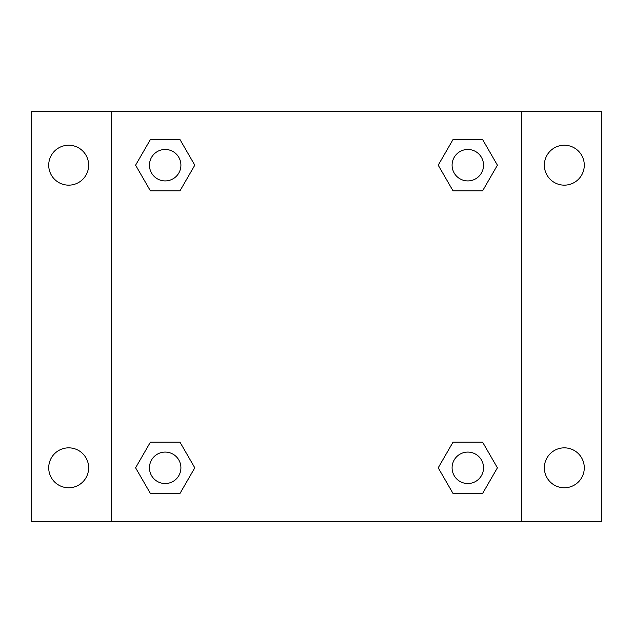 <?xml version="1.0" encoding="UTF-8"?>
<svg xmlns="http://www.w3.org/2000/svg" width="633" height="633" viewBox="0 0 633 633"><rect width="100%" height="100%" fill="white"/><g stroke="black" fill="none" stroke-linecap="round" stroke-linejoin="round"><path stroke-width="0.95" d="M31.65 111.408L601.35 111.408L601.35 521.592L31.65 521.592L31.65 111.408M564.32 145.226A19.963 19.963 0 0 1 584.283 165.189A19.963 19.963 0 0 1 564.32 185.153A19.963 19.963 0 0 1 544.356 165.189A19.963 19.963 0 0 1 564.32 145.226M564.32 447.848A19.963 19.963 0 0 1 584.283 467.811A19.963 19.963 0 0 1 564.32 487.774A19.963 19.963 0 0 1 544.356 467.811A19.963 19.963 0 0 1 564.32 447.848M68.68 447.848A19.963 19.963 0 0 1 88.644 467.811A19.963 19.963 0 0 1 68.68 487.774A19.963 19.963 0 0 1 48.717 467.811A19.963 19.963 0 0 1 68.68 447.848M68.68 145.226A19.963 19.963 0 0 1 88.644 165.189A19.963 19.963 0 0 1 68.68 185.153A19.963 19.963 0 0 1 48.717 165.189A19.963 19.963 0 0 1 68.68 145.226M150.385 442.174L179.986 442.174L194.79 467.811L179.986 493.447L150.385 493.447L135.589 467.811L150.385 442.174L179.986 442.174L150.385 442.174M453.014 139.553L482.615 139.553L497.411 165.189L482.615 190.826L453.014 190.826L438.21 165.189L453.014 139.553L482.615 139.553L453.014 139.553M111.408 521.592L111.408 111.408M521.592 111.408L521.592 521.592M150.385 139.553L179.986 139.553L194.79 165.189L179.986 190.826L150.385 190.826L135.589 165.189L150.385 139.553L179.986 139.553L150.385 139.553M453.014 442.174L482.615 442.174L497.411 467.811L482.615 493.447L453.014 493.447L438.21 467.811L453.014 442.174L482.615 442.174L453.014 442.174M482.615 493.447L453.014 493.447L482.615 493.447M483.533 467.811A15.722 15.722 0 0 0 459.954 454.193A15.722 15.722 0 0 0 459.954 481.428A15.722 15.722 0 0 0 483.533 467.811M179.986 493.447L150.385 493.447L179.986 493.447M180.911 467.811A15.722 15.722 0 0 0 157.324 454.193A15.722 15.722 0 0 0 157.324 481.428A15.722 15.722 0 0 0 180.911 467.811M482.615 190.826L453.014 190.826L482.615 190.826M483.533 165.189A15.722 15.722 0 0 0 459.954 151.572A15.722 15.722 0 0 0 459.954 178.807A15.722 15.722 0 0 0 483.533 165.189M179.986 190.826L150.385 190.826L179.986 190.826M180.911 165.189A15.722 15.722 0 0 0 157.324 151.572A15.722 15.722 0 0 0 157.324 178.807A15.722 15.722 0 0 0 180.911 165.189"/></g></svg>
